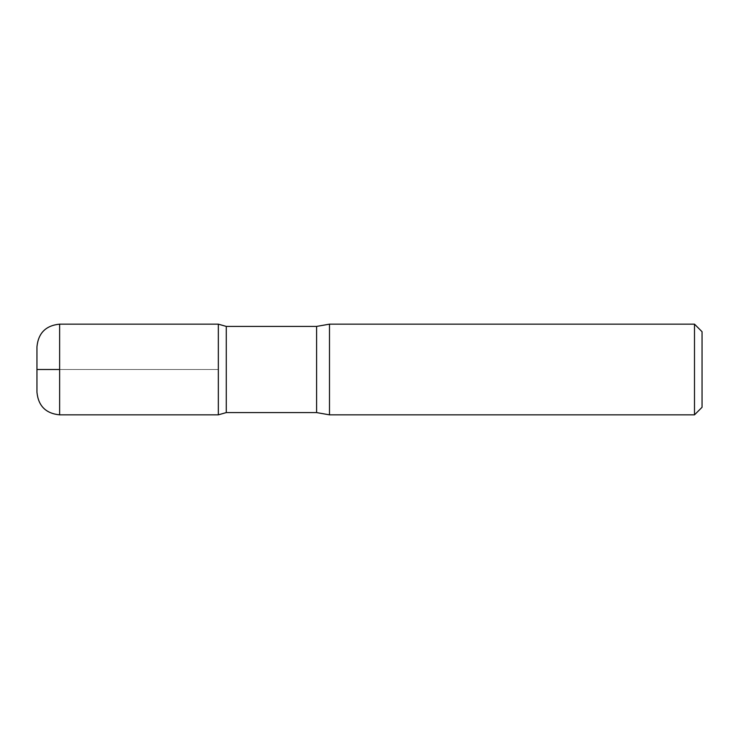 <?xml version="1.0" encoding="UTF-8"?>
<svg xmlns="http://www.w3.org/2000/svg" width="739" height="739" viewBox="0 0 739 739"><rect width="100%" height="100%" fill="white"/><g stroke="black" fill="none" stroke-linecap="round" stroke-linejoin="round"><path stroke-width="0.55" stroke-dasharray="3.69 2.77" d="M702.05 331.709L702.05 407.291M694.494 324.153L694.494 414.847M226.282 326.416L226.282 412.584M218.338 369.5L218.338 414.838L218.338 324.162L218.338 369.5L59.628 369.5L218.338 369.5M329.483 324.153L329.483 414.847M36.95 346.822L36.95 392.178M316.597 326.416L316.597 412.584M59.628 324.153L59.628 414.847"/><path stroke-width="1.11" d="M694.494 324.153L694.494 414.847L702.05 407.291L702.05 331.709L694.494 324.153L329.483 324.153L316.597 326.416L226.282 326.416L218.338 324.162L218.338 414.838L218.338 324.162L59.628 324.153C45.855 325.502 38.299 333.058 36.95 346.822L36.95 392.178C38.299 405.942 45.855 413.498 59.628 414.847L59.628 324.153M694.494 414.847L329.483 414.847L316.597 412.584L226.282 412.584L226.282 326.416M329.483 414.847L329.483 324.153M59.628 369.5L36.95 369.5L59.628 369.5M316.597 412.584L316.597 326.416M226.282 412.584L218.338 414.838L59.628 414.847"/></g></svg>
